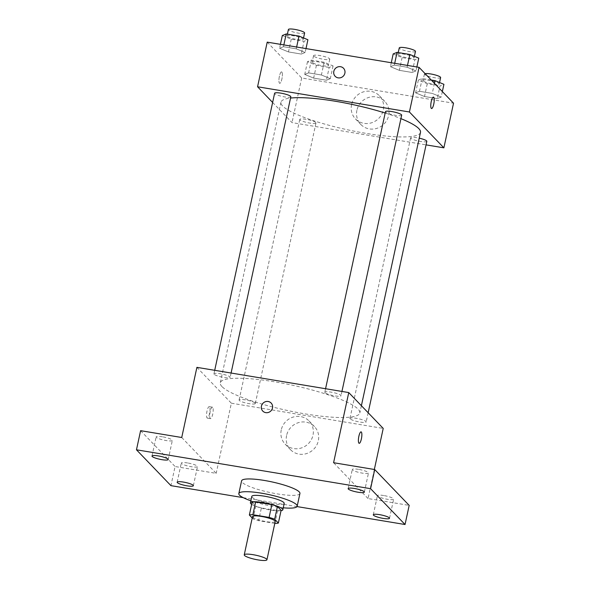 <?xml version="1.0" encoding="UTF-8"?>
<svg xmlns="http://www.w3.org/2000/svg" width="590" height="590" viewBox="0 0 590 590"><rect width="100%" height="100%" fill="white"/><g stroke="black" fill="none" stroke-linecap="round" stroke-linejoin="round"><path stroke-width="0.44" stroke-dasharray="2.95 2.21" d="M275.206 521.501A11.608 2.095 12.2 0 1 264.903 521.398A11.608 2.095 12.2 0 1 252.793 517.209A11.608 2.095 12.2 0 1 252.513 516.589M281.113 510.306A15.76 2.847 12.2 0 1 277.61 510.623L261.377 507.931L258.619 520.682L274.8 523.374M252.21 517.99L253.051 518.861A15.76 2.847 12.2 0 0 258.619 520.682M252.122 502.274L255.809 506.102L253.051 518.861M261.377 507.931A15.76 2.847 12.2 0 1 255.809 506.102M251.672 504.362A16.586 2.994 -167.8 0 0 265.987 509.214A16.586 2.994 -167.8 0 0 281.032 510.704M284.203 503.418A16.586 2.994 12.2 0 1 269.49 503.27A16.586 2.994 12.2 0 1 252.181 497.289A16.586 2.994 12.2 0 1 251.79 496.411M277.61 510.623L274.852 523.382M283.259 507.798A29.847 5.384 12.2 0 1 250.846 500.785M299.934 493.469A29.847 5.384 12.2 0 1 273.443 493.203A29.847 5.384 12.2 0 1 242.284 482.436A29.847 5.384 12.2 0 1 241.583 480.85M243.213 497.65L297.021 506.581M162.442 436.799A8.29 1.497 -167.8 0 0 156.136 436.91A8.29 1.497 -167.8 0 0 166.033 440.531A8.29 1.497 -167.8 0 0 172.346 440.413A8.29 1.497 -167.8 0 0 162.442 436.799M187.605 462.958A8.29 1.497 -167.8 0 0 181.292 463.076A8.29 1.497 -167.8 0 0 191.19 466.697A8.29 1.497 -167.8 0 0 197.503 466.579A8.29 1.497 -167.8 0 0 187.605 462.958M181.735 437.5L216.191 473.342L175.068 466.513L170.93 485.644M140.604 430.671L175.068 466.513M196.898 367.356L231.361 403.199L216.191 473.342M231.361 403.199L383.22 428.414M374.34 469.485L368.049 498.557L409.18 505.387M286.593 435.494A16.638 15.805 -43.9 0 0 290.472 449.654A16.638 15.805 -43.9 0 0 313.415 449.521A16.638 15.805 -43.9 0 0 314.455 426.592A16.638 15.805 -43.9 0 0 298.245 422.713A16.638 15.805 -43.9 0 0 286.593 435.494M383.751 495.534A8.29 1.497 -167.8 0 0 377.438 495.644A8.29 1.497 -167.8 0 0 387.335 499.265A8.29 1.497 -167.8 0 0 393.648 499.147A8.29 1.497 -167.8 0 0 383.751 495.534M358.595 469.367A8.29 1.497 -167.8 0 0 352.282 469.478A8.29 1.497 -167.8 0 0 362.179 473.099A8.29 1.497 -167.8 0 0 368.492 472.981A8.29 1.497 -167.8 0 0 358.595 469.367M368.049 498.557L333.586 462.715M221.973 386.583A71.375 12.884 12.2 0 1 220.299 382.799A71.375 12.884 12.2 0 1 292.78 385.292A71.375 12.884 12.2 0 1 359.819 412.971A71.375 12.884 12.2 0 1 296.475 412.336A71.375 12.884 12.2 0 1 221.973 386.583M350.158 418.856A8.29 1.497 12.2 0 1 349.959 418.421A8.29 1.497 12.2 0 1 358.381 418.708A8.29 1.497 12.2 0 1 366.169 421.924A8.29 1.497 12.2 0 1 358.808 421.85A8.29 1.497 12.2 0 1 350.158 418.856M214.141 374.289A8.29 1.497 12.2 0 1 213.949 373.846A8.29 1.497 12.2 0 1 222.371 374.134A8.29 1.497 12.2 0 1 230.159 377.349A8.29 1.497 12.2 0 1 222.799 377.276A8.29 1.497 12.2 0 1 214.141 374.289M324.994 392.689A8.29 1.497 12.2 0 1 324.802 392.254A8.29 1.497 12.2 0 1 333.225 392.542A8.29 1.497 12.2 0 1 341.013 395.757A8.29 1.497 12.2 0 1 333.652 395.684A8.29 1.497 12.2 0 1 324.994 392.689M255.116 403.081A8.29 1.497 -167.8 0 0 246.465 400.086A8.29 1.497 -167.8 0 0 239.105 400.013A8.29 1.497 -167.8 0 0 246.893 403.228A8.29 1.497 -167.8 0 0 255.315 403.516A8.29 1.497 -167.8 0 0 255.116 403.081M209.48 406.798A5.804 1.482 99.4 0 0 209.221 406.65A5.804 1.482 99.4 0 0 206.81 412.137A5.804 1.482 99.4 0 0 207.319 418.103A5.804 1.482 99.4 0 0 209.634 413.155A5.804 1.482 99.4 0 0 209.48 406.798M212.666 407.329A5.804 1.482 99.4 0 0 212.407 407.181A5.804 1.482 99.4 0 0 210.003 412.661A5.804 1.482 99.4 0 0 210.512 418.635A5.804 1.482 99.4 0 0 212.82 413.686A5.804 1.482 99.4 0 0 212.666 407.329M359.17 443.319L359.17 443.319A5.804 1.482 -80.6 0 1 358.912 443.171A5.804 1.482 -80.6 0 1 358.757 436.814A5.804 1.482 -80.6 0 1 361.073 431.865L361.08 431.865M281.253 429.933A16.638 15.805 -43.9 0 0 285.132 444.1A16.638 15.805 -43.9 0 0 308.076 443.96A16.638 15.805 -43.9 0 0 309.116 421.039A16.638 15.805 -43.9 0 0 292.906 417.152A16.638 15.805 -43.9 0 0 281.253 429.933M271.157 403.044L271.149 403.044A5.804 5.517 136.1 0 1 271.157 403.044A5.804 5.517 136.1 0 1 270.788 411.038A5.804 5.517 136.1 0 1 262.786 411.09L262.786 411.082M420.478 132.389A71.375 12.884 12.2 0 1 357.142 131.762A71.375 12.884 12.2 0 1 282.639 106.001A71.375 12.884 12.2 0 1 280.958 102.225A71.375 12.884 12.2 0 1 290.538 98.065M385.167 113.044A71.375 12.884 12.2 0 1 400.927 118.642M315.783 122.499A8.29 1.497 -167.8 0 0 307.125 119.505A8.29 1.497 -167.8 0 0 299.764 119.431A8.29 1.497 -167.8 0 0 307.552 122.646A8.29 1.497 -167.8 0 0 315.975 122.934A8.29 1.497 -167.8 0 0 315.783 122.499M401.672 115.175A8.29 1.497 12.2 0 1 394.319 115.109A8.29 1.497 12.2 0 1 385.661 112.115A8.29 1.497 12.2 0 1 385.469 111.672M290.818 96.775A8.29 1.497 12.2 0 1 283.458 96.701A8.29 1.497 12.2 0 1 274.807 93.707A8.29 1.497 12.2 0 1 274.608 93.272M426.828 141.342A8.29 1.497 12.2 0 1 419.475 141.268A8.29 1.497 12.2 0 1 410.817 138.281A8.29 1.497 12.2 0 1 410.625 137.839A8.29 1.497 12.2 0 1 419.232 138.171M272.624 102.446L292.021 122.617L426.069 144.875M437.286 98.626L441.165 97.077L432.256 93.404L419.475 91.28L415.589 92.829L424.498 96.509L437.286 98.626L441.165 97.077L432.256 93.404L419.475 91.28L415.589 92.829L424.498 96.509L437.286 98.626L440.044 85.874L443.923 84.326M301.269 54.059L305.155 52.503L296.246 48.83L283.458 46.706L279.579 48.262L288.488 51.935L301.269 54.059L305.155 52.503L296.246 48.83L283.458 46.706L279.579 48.262L288.488 51.935L301.269 54.059L304.027 41.307L307.906 39.751M267.211 42.141L301.674 77.983L453.533 103.198M412.13 72.467L416.009 70.911L407.1 67.238L394.312 65.114L390.433 66.663L399.342 70.343L412.13 72.467L416.009 70.911L407.1 67.238L394.312 65.114L390.433 66.663L399.342 70.343L412.13 72.467L414.881 59.708L418.767 58.159M326.432 80.225L330.312 78.669L321.403 74.996L308.614 72.872L304.735 74.421L313.644 78.101L326.432 80.225L330.312 78.669L321.403 74.996L308.614 72.872L304.735 74.421L313.644 78.101L326.432 80.225L329.183 67.467L333.07 65.918L324.161 62.245L311.373 60.121L307.493 61.67L316.402 65.343L329.183 67.467M301.674 77.983L292.021 122.617M356.906 110.271A16.638 15.805 -43.9 0 0 360.785 124.438A16.638 15.805 -43.9 0 0 383.729 124.298A16.638 15.805 -43.9 0 0 384.769 101.377A16.638 15.805 -43.9 0 0 368.558 97.49A16.638 15.805 -43.9 0 0 356.906 110.271M281.858 72.017A5.804 1.482 99.4 0 0 281.6 71.877A5.804 1.482 99.4 0 0 279.195 77.356A5.804 1.482 99.4 0 0 279.704 83.323A5.804 1.482 99.4 0 0 282.013 78.382A5.804 1.482 99.4 0 0 281.858 72.017A5.804 1.482 99.4 0 0 281.607 71.877A5.804 1.482 99.4 0 0 279.195 77.356A5.804 1.482 99.4 0 0 279.704 83.323A5.804 1.482 99.4 0 0 282.02 78.382A5.804 1.482 99.4 0 0 281.865 72.024M431.555 108.538L431.555 108.538A5.804 1.482 -80.6 0 1 431.297 108.39A5.804 1.482 -80.6 0 1 431.143 102.033A5.804 1.482 -80.6 0 1 433.451 97.084A5.804 1.482 -80.6 0 1 433.458 97.084L433.458 97.092M351.566 104.718A16.638 15.805 -43.9 0 0 355.445 118.885A16.638 15.805 -43.9 0 0 378.389 118.745A16.638 15.805 -43.9 0 0 379.429 95.823A16.638 15.805 -43.9 0 0 363.219 91.937A16.638 15.805 -43.9 0 0 351.566 104.718M343.535 68.263L343.535 68.263A5.804 5.517 136.1 0 1 343.173 76.265A5.804 5.517 136.1 0 1 335.164 76.309L335.164 76.309M312.368 62.481A8.29 1.497 12.2 0 1 312.176 62.039A8.29 1.497 12.2 0 1 320.599 62.334A8.29 1.497 12.2 0 1 328.387 65.549A8.29 1.497 12.2 0 1 321.026 65.475A8.29 1.497 12.2 0 1 312.368 62.481M333.07 65.918L330.312 78.669M324.161 62.245L321.403 74.996M311.373 60.121L308.614 72.872M307.493 61.67L304.735 74.421M316.402 65.343L313.644 78.101M313.747 56.102A8.29 1.497 12.2 0 1 313.556 55.667A8.29 1.497 12.2 0 1 321.978 55.954A8.29 1.497 12.2 0 1 329.766 59.17A8.29 1.497 12.2 0 1 322.406 59.096A8.29 1.497 12.2 0 1 313.747 56.102M431.253 80.026L422.226 78.522L418.347 80.078L427.256 83.751L440.044 85.874M423.229 80.889A8.29 1.497 12.2 0 1 423.03 80.447A8.29 1.497 12.2 0 1 431.452 80.734A8.29 1.497 12.2 0 1 439.24 83.95A8.29 1.497 12.2 0 1 431.88 83.876A8.29 1.497 12.2 0 1 423.229 80.889M442.353 91.568L441.165 97.077M434.432 83.338L432.256 93.404M422.226 78.522L419.475 91.28M418.347 80.078L415.589 92.829M427.256 83.751L424.498 96.509M440.619 77.578A8.29 1.497 12.2 0 1 433.259 77.504A8.29 1.497 12.2 0 1 424.608 74.51A8.29 1.497 12.2 0 1 424.409 74.075A8.29 1.497 12.2 0 1 425.125 73.647M282.337 35.503L291.246 39.183L304.027 41.307M287.212 36.315A8.29 1.497 12.2 0 1 287.02 35.879A8.29 1.497 12.2 0 1 295.443 36.167A8.29 1.497 12.2 0 1 303.231 39.383A8.29 1.497 12.2 0 1 295.87 39.309A8.29 1.497 12.2 0 1 287.212 36.315M306.004 48.579L305.155 52.503M296.637 47.023L296.246 48.83M283.849 44.899L283.458 46.706M280.427 44.331L279.579 48.262M291.246 39.183L288.488 51.935M304.61 33.003A8.29 1.497 12.2 0 1 297.249 32.929A8.29 1.497 12.2 0 1 288.591 29.943A8.29 1.497 12.2 0 1 288.399 29.5M393.191 53.911L402.1 57.584L414.881 59.708M398.073 54.723A8.29 1.497 12.2 0 1 397.874 54.28A8.29 1.497 12.2 0 1 406.296 54.575A8.29 1.497 12.2 0 1 414.084 57.791A8.29 1.497 12.2 0 1 406.724 57.717A8.29 1.497 12.2 0 1 398.073 54.723M416.857 66.987L416.009 70.911M407.491 65.431L407.1 67.238M394.703 63.307L394.312 65.114M391.281 62.739L390.433 66.663M402.1 57.584L399.342 70.343M415.463 51.411A8.29 1.497 12.2 0 1 408.103 51.337A8.29 1.497 12.2 0 1 399.445 48.343A8.29 1.497 12.2 0 1 399.253 47.908M364.355 492.112L368.492 472.981M348.144 488.608L352.282 469.478M168.209 459.544L172.346 440.413M151.999 456.041L156.136 436.91M193.365 485.71L197.503 466.579M177.155 482.207L181.292 463.076M389.511 518.278L393.648 499.147M373.3 514.775L377.438 495.644M212.407 407.181L209.221 406.65M210.512 418.635L207.319 418.103M285.132 444.1L290.472 449.654M309.116 421.039L314.455 426.592M280.958 102.225L220.299 382.799M361.39 405.706L359.819 412.971M255.315 403.516L315.975 122.934M239.105 400.013L299.764 119.431M325.569 388.722L324.802 392.254M341.942 391.443L341.013 395.757M214.708 370.314L213.949 373.846M231.088 373.035L230.159 377.349M410.625 137.839L349.959 418.421M368.153 412.742L366.169 421.924M355.445 118.885L360.785 124.438M379.429 95.823L384.769 101.377M313.556 55.667L312.176 62.039M329.766 59.17L328.387 65.549M424.409 74.075L423.03 80.447M439.55 82.519L439.24 83.95M287.396 34.146L287.02 35.879M303.54 37.944L303.231 39.383M398.25 52.554L397.874 54.28M414.394 56.352L414.084 57.791"/><path stroke-width="0.89" d="M244.518 555.47A11.608 2.095 12.2 0 1 244.245 554.851A11.608 2.095 12.2 0 1 256.031 555.256A11.608 2.095 12.2 0 1 266.938 559.755A11.608 2.095 12.2 0 1 256.635 559.659A11.608 2.095 12.2 0 1 244.518 555.47M244.245 554.851L252.513 516.589A11.608 2.095 12.2 0 1 264.305 516.995A11.608 2.095 12.2 0 1 275.206 521.501L266.938 559.755M274.8 523.374L274.852 523.382A15.76 2.847 12.2 0 0 278.362 523.065L274.675 519.23A15.76 2.847 12.2 0 0 269.106 517.408L252.874 514.709A15.76 2.847 12.2 0 0 249.364 515.026L252.21 517.99M269.106 517.408L271.865 504.649L255.632 501.957L252.874 514.709M255.632 501.957A15.76 2.847 12.2 0 0 252.122 502.274L249.364 515.026M271.865 504.649A15.76 2.847 12.2 0 1 277.433 506.478L274.675 519.23M278.362 523.065L281.113 510.306L277.433 506.478M281.032 510.704A16.586 2.994 -167.8 0 0 282.831 509.797A16.586 2.994 -167.8 0 0 263.029 502.555A16.586 2.994 -167.8 0 0 250.411 502.783A16.586 2.994 -167.8 0 0 251.672 504.362M250.411 502.783L251.79 496.411A16.586 2.994 12.2 0 1 264.409 496.183A16.586 2.994 12.2 0 1 284.203 503.418L282.831 509.797M250.846 500.785A29.847 5.384 12.2 0 1 239.525 495.187A29.847 5.384 12.2 0 1 238.825 493.609A29.847 5.384 12.2 0 1 269.136 494.649A29.847 5.384 12.2 0 1 297.176 506.22A29.847 5.384 12.2 0 1 283.259 507.798M238.825 493.609L241.583 480.85A29.847 5.384 12.2 0 1 271.894 481.897A29.847 5.384 12.2 0 1 299.934 493.469L297.176 506.22M383.205 518.396A8.29 1.497 12.2 0 1 373.3 514.775A8.29 1.497 12.2 0 1 381.723 515.063A8.29 1.497 12.2 0 1 389.511 518.278A8.29 1.497 12.2 0 1 383.205 518.396M187.052 485.828A8.29 1.497 12.2 0 1 177.155 482.207A8.29 1.497 12.2 0 1 185.577 482.495A8.29 1.497 12.2 0 1 193.365 485.71A8.29 1.497 12.2 0 1 187.052 485.828M161.896 459.662A8.29 1.497 12.2 0 1 151.999 456.041A8.29 1.497 12.2 0 1 160.421 456.328A8.29 1.497 12.2 0 1 168.209 459.544A8.29 1.497 12.2 0 1 161.896 459.662M358.049 492.23A8.29 1.497 12.2 0 1 348.144 488.608A8.29 1.497 12.2 0 1 356.567 488.896A8.29 1.497 12.2 0 1 364.355 492.112A8.29 1.497 12.2 0 1 358.049 492.23M297.021 506.581L405.042 524.517L370.579 488.675L136.467 449.801L170.93 485.644L243.213 497.65M374.34 469.485L383.22 428.414L348.756 392.571L196.898 367.356L181.735 437.5L140.604 430.671L136.467 449.801M405.042 524.517L409.18 505.387L374.716 469.544L370.579 488.675M374.716 469.544L333.586 462.715L348.756 392.571M262.786 411.09A5.804 5.517 136.1 0 1 265.493 401.687A5.804 5.517 136.1 0 1 270.788 411.038A5.804 5.517 136.1 0 1 261.429 406.141A5.804 5.517 136.1 0 1 271.149 403.044M358.919 443.171A5.804 1.482 -80.6 0 1 358.764 436.814A5.804 1.482 -80.6 0 1 361.08 431.865A5.804 1.482 -80.6 0 1 361.589 437.832A5.804 1.482 -80.6 0 1 359.177 443.319A5.804 1.482 -80.6 0 1 358.919 443.171M361.073 431.865A5.804 1.482 -80.6 0 1 361.582 437.832A5.804 1.482 -80.6 0 1 359.17 443.319M290.538 98.065A71.375 12.884 12.2 0 1 385.167 113.044M400.927 118.642A71.375 12.884 12.2 0 1 420.478 132.389L361.39 405.706M325.569 388.722L385.469 111.672A8.29 1.497 12.2 0 1 393.884 111.967A8.29 1.497 12.2 0 1 401.672 115.175L341.942 391.443M214.708 370.314L274.608 93.272A8.29 1.497 12.2 0 1 283.03 93.559A8.29 1.497 12.2 0 1 290.818 96.775L231.088 373.035M419.232 138.171A8.29 1.497 12.2 0 1 426.828 141.342L368.153 412.742M426.069 144.875L443.879 147.832L409.416 111.989L257.565 86.774L272.624 102.446M443.879 147.832L453.533 103.198L419.07 67.356L409.416 111.989M419.07 67.356L267.211 42.141L257.565 86.774M335.164 76.309A5.804 5.517 136.1 0 1 337.878 66.906A5.804 5.517 136.1 0 1 343.173 76.258A5.804 5.517 136.1 0 1 333.815 71.368A5.804 5.517 136.1 0 1 343.535 68.263M431.305 108.39A5.804 1.482 -80.6 0 1 431.143 102.033A5.804 1.482 -80.6 0 1 433.458 97.092A5.804 1.482 -80.6 0 1 433.967 103.058A5.804 1.482 -80.6 0 1 431.555 108.538A5.804 1.482 -80.6 0 1 431.305 108.39M433.458 97.084A5.804 1.482 -80.6 0 1 433.96 103.058A5.804 1.482 -80.6 0 1 431.555 108.538M442.353 91.568L443.923 84.326L435.014 80.646L431.253 80.026M435.014 80.646L434.432 83.338M425.125 73.647A8.29 1.497 12.2 0 1 434.373 74.724A8.29 1.497 12.2 0 1 440.619 77.578L439.55 82.519M306.004 48.579L307.906 39.751L299.005 36.079L286.216 33.955L282.337 35.503L280.427 44.331M299.005 36.079L296.637 47.023M286.216 33.955L283.849 44.899M287.396 34.146L288.399 29.5A8.29 1.497 12.2 0 1 296.822 29.788A8.29 1.497 12.2 0 1 304.61 33.003L303.54 37.944M416.857 66.987L418.767 58.159L409.858 54.486L397.07 52.363L393.191 53.911L391.281 62.739M409.858 54.486L407.491 65.431M397.07 52.363L394.703 63.307M398.25 52.554L399.253 47.908A8.29 1.497 12.2 0 1 407.675 48.196A8.29 1.497 12.2 0 1 415.463 51.411L414.394 56.352"/></g></svg>
